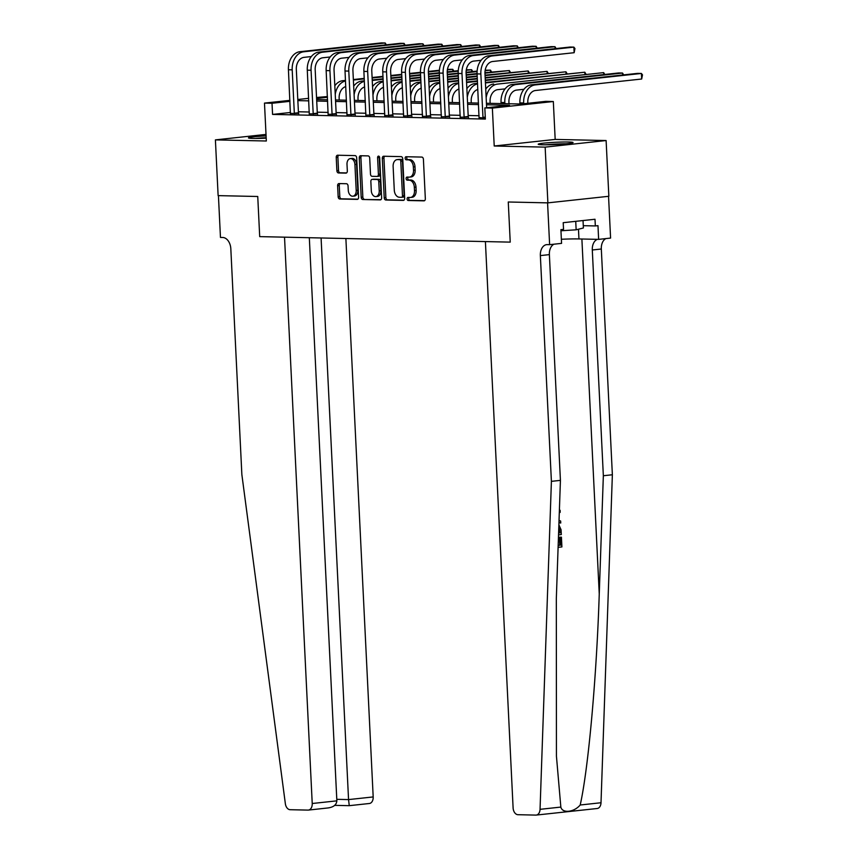 <?xml version="1.0" encoding="UTF-8"?>
<svg xmlns="http://www.w3.org/2000/svg" width="858" height="858" viewBox="0 0 858 858"><rect width="100%" height="100%" fill="white"/><g stroke="black" fill="none" stroke-linecap="round" stroke-linejoin="round"><path stroke-width="1.29" d="M407.11 198.949A1.534 1.03 -96.2 0 0 408.215 200.504L423.959 200.847A2.199 1.48 -96.2 0 0 424.088 200.847A2.199 1.48 -96.2 0 0 425.332 198.691L423.412 159.298A2.199 1.48 -96.2 0 0 421.814 157.078L406.081 156.735A1.534 1.03 -96.2 0 0 406.231 159.792L408.269 159.835A7.025 4.719 -96.2 0 1 413.352 166.945L413.513 170.227A7.025 4.719 -96.2 0 1 409.523 177.113A7.025 4.719 -96.2 0 1 409.116 177.134L407.078 177.08A1.534 1.03 -96.2 0 0 407.228 180.148L409.266 180.191A7.025 4.719 -96.2 0 1 414.339 187.301L414.5 190.583A7.025 4.719 -96.2 0 1 410.521 197.469A7.025 4.719 -96.2 0 1 410.103 197.479L408.065 197.437A1.534 1.03 -96.2 0 0 407.11 198.949M409.202 197.458A1.534 1.03 -96.2 0 0 409.867 200.322L424.592 200.643M407.207 156.757A1.534 1.03 -96.2 0 0 407.872 159.62L409.909 159.663L408.269 159.835M408.204 177.113A1.534 1.03 -96.2 0 0 408.869 179.966L410.907 180.019L409.266 180.191M266.077 135.896A17.45 1.126 -2.8 0 0 248.445 137.881A17.45 1.126 -2.8 0 0 253.024 138.417A17.45 1.126 -2.8 0 0 266.195 138.149M542.792 144.777A17.45 1.126 -2.8 0 0 561.979 144.133A17.45 1.126 -2.8 0 0 573.069 142.535A17.45 1.126 -2.8 0 0 568.489 142.01A17.45 1.126 -2.8 0 0 549.302 142.653A17.45 1.126 -2.8 0 0 538.213 144.241A17.45 1.126 -2.8 0 0 542.792 144.777M338.985 183.569A2.199 1.48 -96.2 0 0 338.856 183.58A2.199 1.48 -96.2 0 0 337.612 185.725L338.159 196.782A2.199 1.48 -96.2 0 0 339.747 199.002L357.228 199.378A2.199 1.48 -96.2 0 0 357.357 199.378A2.199 1.48 -96.2 0 0 358.601 197.222L356.671 157.829A2.199 1.48 -96.2 0 0 355.083 155.609L337.602 155.223A2.199 1.48 -96.2 0 0 337.473 155.234A2.199 1.48 -96.2 0 0 336.229 157.379L336.883 170.731A2.199 1.48 -96.2 0 0 338.47 172.951L345.946 173.123A2.199 1.48 -96.2 0 0 346.074 173.112A2.199 1.48 -96.2 0 0 347.329 170.967L346.997 164.339A5.877 3.947 -96.2 0 1 350.332 158.591A5.877 3.947 -96.2 0 1 354.922 164.522L356.199 190.455A5.877 3.947 -96.2 0 1 352.863 196.203A5.877 3.947 -96.2 0 1 348.273 190.272L348.058 185.95A2.199 1.48 -96.2 0 0 346.471 183.73L338.985 183.569M290.519 112.473L272.565 114.414L272.018 103.26L264.478 103.099L289.929 100.354M309.32 237.72L336.862 800.846C336.454 804.911 333.408 807.281 327.713 807.979L308.419 810.081A6.714 4.505 -96.2 0 1 308.022 810.102L290.143 809.705A6.714 4.505 -96.2 0 1 285.36 803.742L241.859 474.56L230.823 248.799A11.186 7.518 -96.2 0 0 222.737 237.484L220.463 237.441L218.425 195.635L257.743 196.493L218.125 195.624L215.401 139.886L266.334 141.002L264.478 103.099M547.887 202.863L545.152 147.126L606.113 140.54L608.848 196.278L547.887 202.863L508.268 201.995L510.231 242.128L259.706 236.626L257.743 196.493L259.706 236.626L284.524 237.173L312.226 803.506L336.862 800.846M606.113 140.54L555.18 139.425L494.219 146.01L545.152 147.126M494.219 146.01L492.363 108.097L484.824 107.936L509.534 105.266L486.497 104.762M272.565 114.414L485.371 119.08L484.824 107.936M384.223 197.79A2.199 1.48 -96.2 0 0 385.81 200.011L403.292 200.397A2.199 1.48 -96.2 0 0 403.421 200.386A2.199 1.48 -96.2 0 0 404.665 198.241L402.745 158.848A2.199 1.48 -96.2 0 0 401.158 156.628L383.676 156.242A2.199 1.48 -96.2 0 0 383.547 156.242A2.199 1.48 -96.2 0 0 382.303 158.398L384.223 197.79L385.875 197.608A2.199 1.48 -96.2 0 0 387.462 199.828L403.925 200.193M380.255 199.893L362.773 199.506A2.199 1.48 -96.2 0 1 361.186 197.286L359.266 157.893A2.199 1.48 -96.2 0 1 360.51 155.738A2.199 1.48 -96.2 0 1 360.639 155.738L368.114 155.899A2.199 1.48 -96.2 0 1 369.712 158.119L370.484 174.099A2.199 1.48 -96.2 0 0 372.072 176.319L377.037 176.426A2.199 1.48 -96.2 0 0 377.166 176.416A2.199 1.48 -96.2 0 0 378.41 174.271L377.595 157.636A1.534 1.03 -96.2 0 1 379.676 157.679L381.638 197.737A2.199 1.48 -96.2 0 1 380.384 199.882A2.199 1.48 -96.2 0 1 380.255 199.893L380.512 199.86M266.012 134.416L215.401 139.886M479.129 115.733L468.178 115.498M460.263 115.326L449.313 115.079M441.398 114.908L430.448 114.672M422.533 114.489L411.583 114.253M403.668 114.082L392.717 113.835M384.802 113.664L373.852 113.428M365.937 113.245L354.987 113.009M347.072 112.838L336.121 112.591M328.206 112.419L317.256 112.183M309.341 112.012L298.391 111.765M479.129 117.6L485.317 118.061M460.263 117.181L468.436 117.16M441.398 116.774L449.571 116.742M422.533 116.356L430.705 116.334M403.668 115.948L411.84 115.916M384.802 115.53L392.975 115.508M365.937 115.111L374.109 115.09M347.072 114.704L355.244 114.672M328.206 114.286L336.379 114.264M309.341 113.878L317.514 113.846M290.476 113.46L298.648 113.428M316.538 97.48L327.424 96.557M486.422 103.26L521.063 104.022L545.785 101.351L553.324 101.523L492.363 108.097M555.18 139.425L553.324 101.523M297.79 99.496L308.666 98.327M289.972 101.33L272.018 103.26M478.582 104.59L467.631 104.344M459.716 104.172L448.766 103.936M440.851 103.754L429.901 103.518M421.986 103.346L411.036 103.099M403.121 102.928L392.17 102.692M384.255 102.52L373.305 102.274M365.39 102.102L354.44 101.866M346.525 101.684L335.575 101.448M327.659 101.276L316.709 101.029M308.794 100.858L297.844 100.622M316.634 99.539L327.584 99.775M335.499 99.946L346.45 100.193M354.365 100.365L365.315 100.6M373.23 100.772L384.18 101.019M392.095 101.19L403.046 101.426M410.961 101.609L421.911 101.845M429.826 102.016L440.776 102.263M448.691 102.434L459.641 102.67M467.556 102.842L478.507 103.089M327.466 97.276L316.591 98.456M411.754 197.308A7.025 4.719 -96.2 0 0 412.162 197.286A7.025 4.719 -96.2 0 0 416.151 190.401L414.5 190.583M410.907 180.019A7.025 4.719 -96.2 0 1 415.991 187.119L416.151 190.401M410.757 176.952A7.025 4.719 -96.2 0 0 411.175 176.93A7.025 4.719 -96.2 0 0 415.154 170.056L413.513 170.227M409.909 159.663A7.025 4.719 -96.2 0 1 414.993 166.774L415.154 170.056M384.695 156.263A2.199 1.48 -96.2 0 0 383.944 158.215L385.875 197.608M401.512 197.297A1.534 1.03 -96.2 0 0 402.477 195.785L400.783 161.207A1.534 1.03 -96.2 0 0 399.678 159.652L397.522 159.599A7.025 4.719 -96.2 0 0 397.115 159.62A7.025 4.719 -96.2 0 0 393.125 166.506L394.283 190.144A7.025 4.719 -96.2 0 0 399.367 197.243L401.512 197.297M401.694 197.276L403.163 197.115A1.534 1.03 -96.2 0 0 404.129 195.603L402.477 195.785M398.359 159.513A7.025 4.719 -96.2 0 1 398.766 159.449A7.025 4.719 -96.2 0 1 399.174 159.427L401.319 159.47A1.534 1.03 -96.2 0 1 402.434 161.025L404.129 195.603M380.888 199.689L362.773 199.506M361.658 155.759A2.199 1.48 -96.2 0 0 360.907 157.711L362.837 197.104A2.199 1.48 -96.2 0 0 364.425 199.324M377.295 176.394L378.689 176.244A2.199 1.48 -96.2 0 0 378.818 176.244A2.199 1.48 -96.2 0 0 380.062 174.088L379.247 157.454L377.595 157.636M379.365 156.66A1.534 1.03 -96.2 0 0 379.247 157.454M371.299 190.669A5.877 3.947 -96.2 0 0 375.89 196.6A5.877 3.947 -96.2 0 0 379.225 190.851L378.775 181.714A2.199 1.48 -96.2 0 0 377.188 179.494L372.222 179.376A2.199 1.48 -96.2 0 0 372.093 179.386A2.199 1.48 -96.2 0 0 370.849 181.531L371.299 190.669M375.89 196.6L377.541 196.418A5.877 3.947 -96.2 0 0 380.877 190.669L379.225 190.851M373.616 179.225A2.199 1.48 -96.2 0 1 373.745 179.204A2.199 1.48 -96.2 0 1 373.874 179.204L378.839 179.311A2.199 1.48 -96.2 0 1 380.426 181.531L380.877 190.669M352.863 196.203L354.515 196.021A5.877 3.947 -96.2 0 0 357.84 190.272L356.199 190.455M350.332 158.591L351.984 158.408A5.877 3.947 -96.2 0 1 356.574 164.339L357.84 190.272M338.62 155.255A2.199 1.48 -96.2 0 0 337.88 157.207L338.524 170.56A2.199 1.48 -96.2 0 0 340.122 172.78L346.578 172.919M340.004 183.591A2.199 1.48 -96.2 0 0 339.264 185.542L339.8 196.6A2.199 1.48 -96.2 0 0 341.387 198.82L357.85 199.185M527.831 103.292L527.799 102.531A11.186 8.258 -88.7 0 1 535.489 90.498L641.677 79.022L641.409 73.456L535.22 84.921A16.774 12.377 91.3 0 0 523.68 102.971L523.712 103.732M641.677 79.022L642.492 74.871L641.409 73.456L637.633 73.37L531.445 84.835A16.774 12.377 91.3 0 0 519.905 102.896L519.959 104M483.183 118.018L482.968 117.364L485.274 117.106M486.647 107.743L484.974 73.531A11.186 8.258 -88.7 0 1 492.664 61.497L574.141 52.703L573.863 47.126L492.385 55.92A16.774 12.377 91.3 0 0 480.855 73.981L482.968 117.364M574.141 52.703L574.957 48.541L573.863 47.126L570.087 47.04L488.62 55.834A16.774 12.377 91.3 0 0 477.08 73.895L479.054 117.932M558.172 545.431L560.671 545.162L560.285 537.269L561.432 537.151L560.746 537.14A29.14 1.877 -2.8 0 0 559.395 537.258L559.781 545.141A29.14 1.877 -2.8 0 0 558.172 545.291M551.404 481.349L540.358 255.598A11.186 7.518 83.8 0 1 546.707 244.637A11.186 7.518 83.8 0 1 547.361 244.616L549.624 244.669L547.576 202.863L508.268 201.995L510.231 242.128L485.403 241.581L513.105 807.914A6.714 4.505 -96.2 0 0 517.953 814.703L535.832 815.1A6.714 4.505 -96.2 0 0 536.229 815.079A6.714 4.505 -96.2 0 0 540.047 809.33L551.404 481.349L560.424 480.373L556.327 598.573L556.434 756.177L560.842 807.078C562.355 813.599 574.023 812.344 580.201 804.997C588.298 769.294 596.632 676.994 599.249 593.94L603.346 475.74L592.299 249.989A11.186 7.518 83.8 0 1 597.361 239.339M558.955 522.629L560.735 523.026L558.966 522.286M559.373 510.778L560.113 510.274L559.384 510.296M603.346 475.74L612.365 474.764L601.319 249.013A11.186 7.518 83.8 0 1 605.887 238.588M553.946 244.198A11.186 7.518 83.8 0 0 549.377 254.622L560.424 480.373M580.201 804.997L601.008 802.745L612.365 474.764M549.624 244.669L561.572 243.372L560.896 229.665L563.534 229.376L563.213 222.683L595.002 219.251L595.334 225.944L597.972 225.654L598.637 239.371L610.585 238.084L608.547 196.31M561.368 239.264A25.172 1.63 177.2 0 1 578.946 238.942L598.637 239.371M601.008 802.745A6.714 4.505 83.8 0 1 597.189 808.504L536.229 815.079M583.29 225.675L595.334 225.944M559.684 501.748L559.513 506.638M559.041 520.409L560.639 521.031L560.735 523.026M560.113 510.274L560.21 512.28L559.298 512.848M558.88 524.753L561.068 529.783L561.304 534.577L558.537 534.877M558.601 532.968L560.07 532.818L558.815 526.715M560.07 532.818L559.169 532.797A29.14 1.877 -2.8 0 0 558.601 532.85M559.931 530.062L559.041 530.04L559.169 532.797M561.432 537.151L561.904 546.921L558.108 547.34M560.285 537.269L559.395 537.258M560.671 545.162L559.781 545.141M321.085 237.977L348.552 799.592L373.187 796.932A6.714 4.505 83.8 0 1 369.38 803.496L349.26 805.673L348.552 799.592L336.786 799.324M345.881 238.524L373.187 796.932M308.419 810.081A6.714 4.505 -96.2 0 0 312.226 803.506M334.609 805.469L335.521 805.372L335.317 804.783M509.009 103.754L508.933 102.113A11.186 8.258 -88.7 0 1 516.623 90.079L523.938 89.286M622.629 74.989L622.543 73.037L618.768 72.951L512.58 84.427A16.774 12.377 91.3 0 0 501.04 102.477L501.093 103.582M623.648 74.882L622.543 73.037L516.355 84.502A16.774 12.377 91.3 0 0 504.815 102.563L504.869 103.668M490.143 103.346L490.068 101.705A11.186 8.258 -88.7 0 1 497.758 89.661L505.072 88.878M603.764 74.571L603.678 72.619L604.783 74.464M497.49 84.095L603.678 72.619L497.49 84.095A16.774 12.377 91.3 0 0 486.154 97.78M493.715 84.009A16.774 12.377 91.3 0 0 485.735 89.093M471.278 102.928L471.203 101.287A11.186 8.258 -88.7 0 1 477.842 89.457M584.909 74.163L584.813 72.211L585.917 74.045M485.403 82.454L584.813 72.211L485.435 82.936M477.541 83.301L474.849 83.591A16.774 12.377 91.3 0 0 466.87 88.674M477.563 83.848A16.774 12.377 91.3 0 0 467.288 97.362M464.317 117.6L464.103 116.945L468.221 116.506L466.109 73.123A11.186 8.258 -88.7 0 1 473.798 61.079L481.113 60.296M555.094 48.659L554.997 46.707L473.53 55.513A16.774 12.377 91.3 0 0 461.99 73.563L464.103 116.945M556.113 48.552L554.997 46.707L551.222 46.622L469.755 55.427A16.774 12.377 91.3 0 0 458.215 73.477L460.188 117.514M468.221 116.506L468.532 117.471M445.452 117.192L445.238 116.527L449.367 116.087L447.243 72.705A11.186 8.258 -88.7 0 1 454.933 60.671L462.248 59.878M536.229 48.241L536.132 46.3L454.665 55.094A16.774 12.377 91.3 0 0 443.125 73.155L445.238 116.527M537.247 48.134L536.132 46.3L532.357 46.214L450.89 55.009A16.774 12.377 91.3 0 0 439.35 73.069L441.323 117.096M449.367 116.087L449.667 117.053M426.587 116.774L426.372 116.12L430.501 115.669L428.378 72.287A11.186 8.258 -88.7 0 1 436.068 60.253L443.382 59.459M517.363 47.834L517.267 45.882L435.8 54.676A16.774 12.377 91.3 0 0 424.26 72.737L426.372 116.12M518.382 47.726L517.267 45.882L513.492 45.796L432.024 54.601A16.774 12.377 91.3 0 0 420.484 72.651L422.458 116.688M430.501 115.669L430.802 116.645M452.413 102.51L452.338 100.879A11.186 8.258 -88.7 0 1 458.976 89.039M566.044 73.745L565.948 71.793L567.052 73.638M485.285 80.019L565.948 71.793L485.306 80.502M477.445 81.349L466.57 82.529M477.423 80.867L466.538 82.036M458.676 82.894L455.984 83.183A16.774 12.377 91.3 0 0 448.005 88.256M458.698 83.441A16.774 12.377 91.3 0 0 448.423 96.954M407.722 116.366L407.518 115.701L411.636 115.262L409.513 71.879A11.186 8.258 -88.7 0 1 417.202 59.835L424.517 59.052M498.498 47.415L498.401 45.463L416.934 54.269A16.774 12.377 91.3 0 0 405.394 72.319L407.518 115.701M499.517 47.308L498.401 45.463L494.626 45.388L413.159 54.183A16.774 12.377 91.3 0 0 401.619 72.244L403.592 116.27M411.636 115.262L411.947 116.227M566.216 143.769A17.332 1.115 -2.8 0 0 545.152 144.809M560.95 230.77L576.147 229.815L583.397 227.971L583.032 220.549M575.729 221.332L576.147 229.815M547.147 144.787A15.101 0.976 177.2 0 1 564.221 143.951M257.389 138.428A15.101 0.976 177.2 0 1 266.173 137.827M266.173 137.688A17.332 1.115 -2.8 0 0 255.384 138.449M433.547 102.102L433.472 100.461A11.186 8.258 -88.7 0 1 440.111 88.631M547.179 73.338L547.082 71.386L548.187 73.22M485.167 77.574L547.082 71.386L485.188 78.067M477.327 78.915L466.441 80.084M458.58 80.942L447.704 82.111M477.295 78.421L466.42 79.601M458.558 80.448L447.672 81.628M439.811 82.475L437.119 82.765A16.774 12.377 91.3 0 0 429.139 87.848M439.832 83.022A16.774 12.377 91.3 0 0 429.558 96.536M388.856 115.948L388.653 115.294L392.771 114.843L390.647 71.461A11.186 8.258 -88.7 0 1 398.337 59.427L405.652 58.634M479.633 47.008L479.536 45.056L398.069 53.85A16.774 12.377 91.3 0 0 386.529 71.911L388.653 115.294M480.652 46.89L479.536 45.056L475.761 44.97L394.294 53.764A16.774 12.377 91.3 0 0 382.754 71.825L384.727 115.862M392.771 114.843L393.082 115.809M414.682 101.684L414.607 100.043A11.186 8.258 -88.7 0 1 421.246 88.213M528.313 72.919L528.217 70.967L529.322 72.812M485.049 75.139L528.217 70.967L485.07 75.622M477.209 76.48L466.323 77.649M458.462 78.496L447.576 79.676M439.714 80.523L428.839 81.703M477.177 75.987L466.302 77.166M458.429 78.014L447.554 79.183M439.693 80.041L428.807 81.21M420.946 82.057L418.254 82.347A16.774 12.377 91.3 0 0 410.274 87.43M420.967 82.615A16.774 12.377 91.3 0 0 410.692 96.117M369.991 115.53L369.787 114.875L373.906 114.425L371.782 71.053A11.186 8.258 -88.7 0 1 379.472 59.009L386.786 58.226M460.767 46.589L460.671 44.637L379.204 53.432A16.774 12.377 91.3 0 0 367.664 71.493L369.787 114.875M461.786 46.482L460.671 44.637L456.896 44.552L375.429 53.357A16.774 12.377 91.3 0 0 363.889 71.407L365.862 115.444M373.906 114.425L374.217 115.401M395.817 101.276L395.742 99.635A11.186 8.258 -88.7 0 1 402.381 87.806M509.448 72.501L509.352 70.549L510.456 72.394M484.952 72.694L509.352 70.549L484.952 73.187M477.08 74.035L466.205 75.214M458.344 76.062L447.458 77.241M439.596 78.089L428.71 79.258M420.849 80.105L409.974 81.285M477.059 73.552L466.184 74.721M458.311 75.579L447.436 76.748M439.575 77.595L428.689 78.775M420.828 79.622L409.942 80.802M402.08 81.649L399.388 81.939A16.774 12.377 91.3 0 0 391.409 87.023M402.102 82.196A16.774 12.377 91.3 0 0 391.827 95.71M351.126 115.122L350.922 114.457L355.04 114.017L352.917 70.635A11.186 8.258 -88.7 0 1 360.607 58.601L367.921 57.808M441.902 46.171L441.806 44.23L360.339 53.024A16.774 12.377 91.3 0 0 348.798 71.085L350.922 114.457M442.921 46.064L441.806 44.23L438.041 44.144L356.563 52.939A16.774 12.377 91.3 0 0 345.023 70.999L346.997 115.026M355.04 114.017L355.351 114.983M376.952 100.858L376.876 99.217A11.186 8.258 -88.7 0 1 383.515 87.387M490.583 72.093L490.486 70.142L491.591 71.975M485.178 70.227L490.486 70.142L485.092 70.721M477.08 71.589L466.087 72.769M458.215 73.627L447.34 74.796M439.478 75.643L428.592 76.823M420.731 77.67L409.856 78.85M401.984 79.697L391.109 80.867M477.112 71.096L466.087 72.287M458.193 73.134L447.318 74.314M439.446 75.161L428.571 76.33M420.71 77.188L409.824 78.357M401.962 79.204L391.076 80.384M383.215 81.231L380.523 81.521A16.774 12.377 91.3 0 0 372.544 86.604M383.236 81.778A16.774 12.377 91.3 0 0 372.962 95.292M332.261 114.704L332.057 114.05L336.175 113.599L334.052 70.217A11.186 8.258 -88.7 0 1 341.741 58.183L349.056 57.389M423.037 45.764L422.94 43.812L341.473 52.606A16.774 12.377 91.3 0 0 329.933 70.667L332.057 114.05M424.056 45.656L422.94 43.812L419.176 43.726L337.698 52.531A16.774 12.377 91.3 0 0 326.158 70.581L328.131 114.618M336.175 113.599L336.486 114.575M358.086 100.44L358.011 98.809A11.186 8.258 -88.7 0 1 364.65 86.969M471.718 71.675L471.621 69.723L472.726 71.568M466.312 69.809L471.621 69.723L466.226 70.302M458.215 71.171L447.222 72.362M439.35 73.209L428.474 74.389M420.613 75.236L409.727 76.405M401.866 77.263L390.991 78.432M383.118 79.279L372.243 80.459M458.247 70.678L447.222 71.868M439.339 72.726L428.453 73.895M420.581 74.743L409.706 75.922M401.844 76.77L390.958 77.949M383.097 78.797L372.211 79.966M364.35 80.824L361.658 81.113A16.774 12.377 91.3 0 0 353.678 86.186M364.371 81.371A16.774 12.377 91.3 0 0 354.097 94.873M313.395 114.296L313.191 113.631L317.31 113.192L315.186 69.809A11.186 8.258 -88.7 0 1 322.876 57.765L330.191 56.982M404.172 45.345L404.075 43.393L322.608 52.199A16.774 12.377 91.3 0 0 311.068 70.249L313.191 113.631M405.191 45.238L404.075 43.393L400.311 43.318L318.833 52.113A16.774 12.377 91.3 0 0 307.293 70.174L309.266 114.2M317.31 113.192L317.621 114.157M339.221 100.032L339.146 98.391A11.186 8.258 -88.7 0 1 345.785 86.561M452.852 71.257L452.756 69.316L453.871 71.15M447.447 69.391L452.756 69.316L447.361 69.895M439.35 70.753L428.367 71.943M420.495 72.791L409.609 73.97M401.748 74.818L390.862 75.997M383 76.845L372.125 78.014M364.253 78.872L353.378 80.041M439.382 70.259L428.356 71.45M420.474 72.308L409.588 73.477M401.716 74.335L390.84 75.504M382.979 76.351L372.093 77.531M364.232 78.378L353.346 79.558M345.484 80.405L342.792 80.695A16.774 12.377 91.3 0 0 334.813 85.779M345.506 80.952A16.774 12.377 91.3 0 0 335.231 94.466M294.53 113.878L294.326 113.213L298.445 112.773L296.321 69.391A11.186 8.258 -88.7 0 1 304.011 57.357L311.325 56.564M385.306 44.938L385.21 42.986L303.743 51.78A16.774 12.377 91.3 0 0 292.203 69.841L294.326 113.213M386.325 44.82L385.21 42.986L381.445 42.9L299.968 51.695A16.774 12.377 91.3 0 0 288.427 69.755L290.401 113.792M298.445 112.773L298.756 113.739M409.867 200.322L408.215 200.504M407.872 159.62L406.231 159.792M408.869 179.966L407.228 180.148M415.991 187.119L414.339 187.301M414.993 166.774L413.352 166.945M383.944 158.215L382.303 158.398M387.462 199.828L385.81 200.011M402.434 161.025L400.783 161.207M401.319 159.47L399.678 159.652M399.174 159.427L397.522 159.599M362.837 197.104L361.186 197.286M360.907 157.711L359.266 157.893M380.062 174.088L378.41 174.271M380.426 181.531L378.775 181.714M378.839 179.311L377.188 179.494M373.874 179.204L372.222 179.376M356.574 164.339L354.922 164.522M340.122 172.78L338.47 172.951M338.524 170.56L336.883 170.731M337.88 157.207L336.229 157.379M341.387 198.82L339.747 199.002M339.8 196.6L338.159 196.782M339.264 185.542L337.612 185.725M523.68 102.971L519.905 102.896M535.22 84.921L531.445 84.835M480.855 73.981L477.08 73.895M492.385 55.92L488.62 55.834M599.249 593.94L581.885 239.007M592.299 249.989L601.319 249.013M549.377 254.622L540.358 255.598M540.047 809.33L560.842 807.078M578.474 229.225L578.946 238.942M504.815 102.563L501.04 102.477M516.355 84.502L512.58 84.427M477.552 83.655L474.849 83.591M461.99 73.563L458.215 73.477M473.53 55.513L469.755 55.427M443.125 73.155L439.35 73.069M454.665 55.094L450.89 55.009M424.26 72.737L420.484 72.651M435.8 54.676L432.024 54.601M458.687 83.237L455.984 83.183M405.394 72.319L401.619 72.244M416.934 54.269L413.159 54.183M439.822 82.829L437.119 82.765M386.529 71.911L382.754 71.825M398.069 53.85L394.294 53.764M420.956 82.411L418.254 82.347M367.664 71.493L363.889 71.407M379.204 53.432L375.429 53.357M402.091 81.993L399.388 81.939M348.798 71.085L345.023 70.999M360.339 53.024L356.563 52.939M383.226 81.585L380.523 81.521M329.933 70.667L326.158 70.581M341.473 52.606L337.698 52.531M364.36 81.167L361.658 81.113M311.068 70.249L307.293 70.174M322.608 52.199L318.833 52.113M345.495 80.759L342.792 80.695M292.203 69.841L288.427 69.755M303.743 51.78L299.968 51.695M412.162 197.286L410.521 197.469M411.175 176.93L409.523 177.113M403.249 197.115L401.608 197.286M398.766 159.449L397.115 159.62M378.818 176.244L377.166 176.416M373.745 179.204L372.093 179.386M335.521 805.372L349.26 805.673"/></g></svg>
